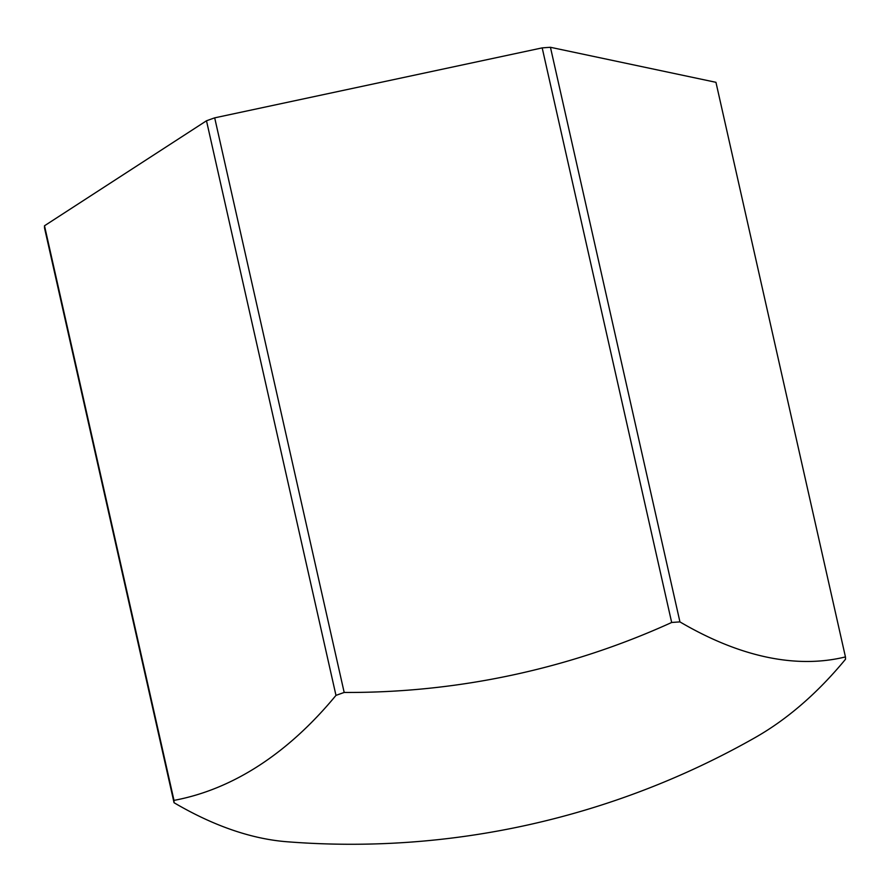 <?xml version="1.0" encoding="UTF-8"?>
<svg xmlns="http://www.w3.org/2000/svg" width="890" height="890" viewBox="0 0 890 890"><rect width="100%" height="100%" fill="white"/><g stroke="black" fill="none" stroke-linecap="round" stroke-linejoin="round"><path stroke-width="1.33" d="M344.185 692.453L214.69 117.847A343.696 81.402 167.3 0 0 206.491 120.784L335.975 695.379A343.696 81.402 -12.7 0 1 340.069 693.911A343.696 81.402 -12.7 0 1 344.185 692.453A761.328 738.845 -1.4 0 0 671.672 622.477A343.696 81.402 -12.7 0 1 679.938 621.899A761.328 339.246 70.3 0 0 845.444 656.92A343.696 81.402 -12.7 0 1 845.5 659.268A761.328 399.599 85.9 0 1 754.965 737.688A818.322 818.322 0 0 1 286.791 841.74A761.328 339.246 -109.7 0 1 174.051 802.724A343.696 81.402 -12.7 0 1 173.995 800.377L44.5 225.771A343.696 81.402 167.3 0 0 44.556 228.118L174.051 802.724M679.938 621.899L550.443 47.292A343.696 81.402 167.3 0 0 542.188 47.882L671.672 622.477M550.443 47.292L715.949 82.314L845.444 656.92M542.188 47.882L214.69 117.847M206.491 120.784L44.5 225.771M173.995 800.377A761.328 399.599 -94.1 0 0 335.975 695.379"/></g></svg>
